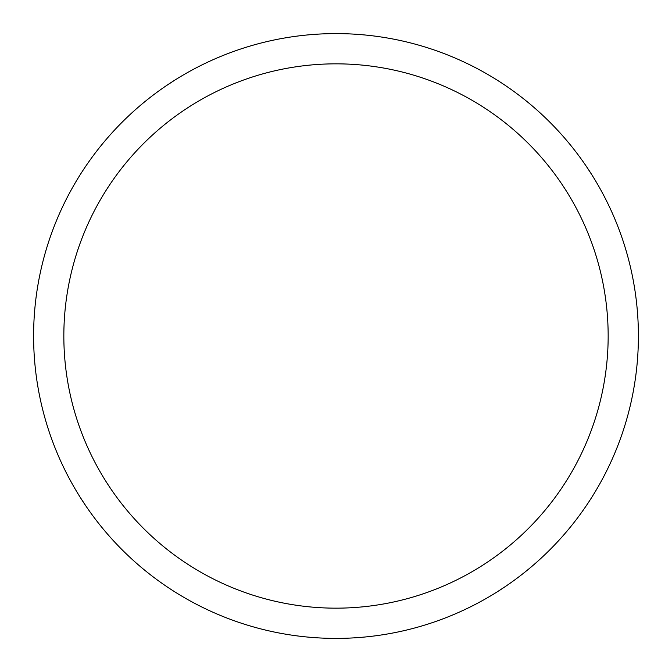 <?xml version="1.0" encoding="UTF-8"?>
<svg xmlns="http://www.w3.org/2000/svg" width="672" height="672" viewBox="0 0 672 672"><rect width="100%" height="100%" fill="white"/><g stroke="black" fill="none" stroke-linecap="round" stroke-linejoin="round"><path stroke-width="1.01" d="M336 33.6A302.4 302.4 0 0 1 638.4 336A302.4 302.4 0 0 1 336 638.4A302.4 302.4 0 0 1 33.6 336A302.4 302.4 0 0 1 336 33.6M336 63.84A272.16 272.16 0 0 1 608.16 336A272.16 272.16 0 0 1 336 608.16A272.16 272.16 0 0 1 63.84 336A272.16 272.16 0 0 1 336 63.84M85.714 505.714L80.296 497.44M586.286 166.286L591.704 174.56M505.714 586.286L497.44 591.704M166.286 85.714L174.56 80.296"/></g></svg>
